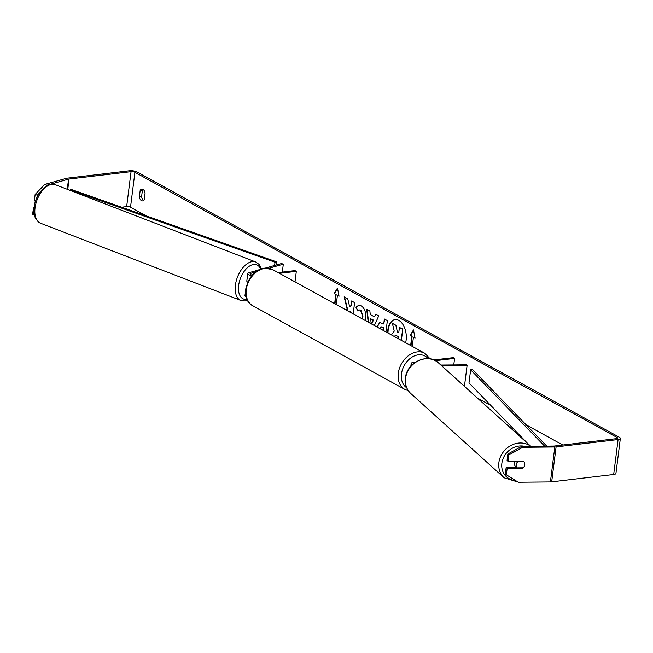 <?xml version="1.0" encoding="UTF-8"?>
<svg xmlns="http://www.w3.org/2000/svg" width="653" height="653" viewBox="0 0 653 653"><rect width="100%" height="100%" fill="white"/><g stroke="black" fill="none" stroke-linecap="round" stroke-linejoin="round"><path stroke-width="0.98" d="M245.952 288.234A5.567 1.747 -172.8 0 1 245.928 288.006L244.989 295.425A5.567 1.747 7.2 0 0 246.205 296.74M259.257 269.795L248.973 272.693A5.567 1.747 7.2 0 0 247.748 273.591A5.567 1.747 7.2 0 0 251.723 275.795M255.739 271.958L250.76 273.354A3.249 1.02 7.2 0 0 250.05 273.876A3.249 1.02 7.2 0 0 252.278 275.15M265.24 268.114L281.525 263.534L283.312 264.196L268.84 268.269M278.129 272.603L294.968 270.603L296.323 271.346L294.993 281.876M279.492 273.346L296.323 271.346M247.748 273.591L246.818 281.01A5.567 1.747 7.2 0 0 247.765 282.186M283.312 264.196L282.316 272.105M247.373 281.925A4.636 2.604 111.1 0 0 247.218 282.741A4.636 2.604 111.1 0 0 247.161 283.704M405.635 342.735A15.639 9.224 -96.8 0 0 398.836 320.386A15.639 9.224 -96.8 0 0 395.122 319.586A15.639 9.224 -96.8 0 0 387.629 332.826M139.367 196.871A4.636 2.734 -96.8 0 0 141.505 200.675A4.636 2.734 -96.8 0 0 142.599 200.912A4.636 2.734 -96.8 0 0 144.256 199.557L145.072 193.125A4.636 2.734 -96.8 0 0 141.84 189.084A4.636 2.734 -96.8 0 0 140.183 190.439L139.367 196.871L141.603 196.602A4.636 2.734 -96.8 0 0 143.668 200.373M524.318 466.242A4.636 4.04 133.2 0 0 524.775 464.716A4.636 4.04 133.2 0 0 523.657 461.369A4.636 4.04 133.2 0 0 523.502 461.238L508.042 461.377L507.046 460.447L507.854 454.031L521.698 446.35L553.834 446.048A2.783 0.873 7.2 0 0 554.47 446.007L616.456 438.645A2.783 0.873 7.2 0 0 617.591 438.098A2.783 0.873 7.2 0 0 617.061 437.486L134.926 172.302A2.783 0.873 7.2 0 0 131.065 171.666L69.071 179.036A2.783 0.873 7.2 0 0 68.549 179.134L46.926 185.215L45.816 186.374M353.183 313.881L354.603 302.625L351.6 300.968L351.028 305.482L349.673 306.853L347.763 298.862L344.147 296.87L347.143 309.171L346.27 310.077M349.714 311.971L350.286 311.35L350.171 312.224M368.21 322.149L366.668 309.261L369.876 311.024L370.275 314.558L374.479 316.868L375.638 314.191L378.74 315.897L374.365 325.529M562.813 445.02L526.147 424.85M490.762 405.391L477.392 398.036M146.248 215.898L130.51 207.246A2.783 0.873 7.2 0 0 126.649 206.617L121.613 207.213M334.973 303.865L336.164 294.413L334.165 293.564L337.47 288.095L339.054 296.25L337.421 295.352L336.254 304.576M335.789 294.462L334.63 303.678M415.006 337.781L413.431 337.16L415.063 338.058L413.48 329.904L410.174 335.373L411.806 336.271L410.639 345.486M413.431 337.16L412.272 346.384M376.773 326.859L379.752 322.541L383.719 323.978L384.356 318.982L387.36 320.639L385.939 331.895M361.86 318.656L362.562 316.338L360.554 310.248L359.419 309.979L357.836 311.016L355.901 307.179L358.709 305.269L361.207 305.882C364.578 308.159 366.064 312.199 365.664 317.995L365.133 320.452M521.698 446.35L522.694 447.281L554.83 446.979A5.567 1.747 7.2 0 0 556.095 446.905L618.089 439.542A5.567 1.747 7.2 0 0 620.35 438.449A5.567 1.747 7.2 0 0 619.289 437.216L137.154 172.033A5.567 1.747 7.2 0 0 129.433 170.776L67.447 178.138A5.567 1.747 7.2 0 0 66.402 178.334L44.779 184.424L46.926 185.215M142.999 189.354A4.636 2.734 -96.8 0 0 142.411 190.178L141.603 196.602M34.103 208.07L33.458 207.825L34.144 207.638M39.555 192.88L37.303 195.223L35.156 194.431L34.34 200.838L35.523 201.279M35.156 194.431L44.779 184.424M34.536 215.498L32.65 214.241L34.397 214.886M33.458 207.825L32.65 214.241M37.303 195.223L37.025 197.418M516.474 467.336L506.165 467.434L507.161 468.372L506.344 474.78L518.278 482.224L550.414 481.922A5.567 1.747 7.2 0 0 551.679 481.849L613.673 474.486A5.567 1.747 7.2 0 0 615.934 473.392L620.35 438.449M506.165 467.434L505.349 473.849L506.344 474.78M522.694 447.281L508.85 454.97L508.042 461.377M508.85 454.97L507.854 454.031M507.161 468.372L522.62 468.225A4.636 4.04 133.2 0 0 523.159 467.793A4.636 4.057 132.1 0 0 524.767 464.707A4.636 4.057 132.1 0 0 523.918 461.647L517.78 461.704A4.636 4.057 132.1 0 0 516.18 464.789A4.636 4.057 132.1 0 0 517.037 467.85L523.167 467.793M522.163 467.801L522.62 468.225M140.183 190.439L142.411 190.178M397.432 332.002L395.906 325.496L397.432 332.002L398.754 332.728L399.424 327.431L402.811 329.047L401.032 340.205M402.811 329.047L401.375 340.393M399.424 327.431L402.436 329.088M397.799 331.961L398.779 332.499M395.906 325.496L392.796 323.537L396.281 325.455M391.384 334.891L394.249 331.112L392.429 323.578M395.31 319.562A15.639 9.224 -96.8 0 0 387.996 333.03M338.997 295.972L337.421 295.352M336.164 294.413L334.165 293.564M334.532 293.524L337.552 288.528M413.561 330.336L410.549 335.324L412.174 336.222L410.982 345.674M371.72 324.076L373.451 320.06L370.659 318.778L371.182 323.782M373.451 320.06L370.659 318.778M375.924 314.346L374.479 316.868M368.61 322.37L367.076 309.481M371.435 323.921L373.083 320.109M382.927 330.247L383.246 327.765L380.895 326.753L379.785 328.516M383.27 330.434L383.246 327.765M383.613 327.724L381.091 326.753M377.116 327.047L379.94 322.525M384.699 319.17L383.719 323.978M344.588 297.115L347.51 309.122L346.482 310.199M351.934 301.155L351.396 305.441L349.673 306.853M350.286 311.35L350.514 312.412M362.113 318.795L362.929 316.297L360.929 310.199L359.607 309.963M358.097 310.746L355.901 307.179M356.277 307.13L358.897 305.253M398.02 338.54L398.273 336.532L395.383 335.209L394.412 336.556M395.579 335.209L394.755 336.744M412.247 364.709A5.567 1.747 -172.8 0 1 411.178 363.476A5.567 1.747 -172.8 0 1 413.439 362.382L415.471 362.137M441.722 365.827L467.075 365.582L466.242 364.807L440.857 365.043M435.355 360.685L454.594 358.399L453.77 364.921M433.837 359.958L453.231 357.656L454.594 358.399M467.075 365.582L464.446 386.347M515.209 461.312A4.636 4.057 132.1 0 0 514.515 463.287A4.636 4.057 132.1 0 0 515.699 466.683L516.205 467.14A4.636 4.057 132.1 0 0 516.45 467.336M517.78 461.704L517.323 461.296M523.461 461.238L523.918 461.647M517.037 467.85L515.87 466.797A4.636 4.057 132.1 0 0 516.205 467.14M546.757 446.113L472.821 369.827L470.642 369.818L468.985 382.919L527.412 443.207M544.602 446.13L470.642 369.818M276.407 261.796L275.027 262.228L70.034 189.941L71.414 189.509L276.407 261.796L275.99 265.085M275.027 262.228L274.619 265.477M70.034 189.941L69.977 190.35M250.76 273.354L250.613 274.562M240.892 300.486L40.527 223.228A20.635 11.607 -68.9 0 1 35.091 207.589A20.635 11.607 -68.9 0 1 55.374 184.717L255.739 261.984A20.635 11.607 111.1 0 0 235.455 284.855A20.635 11.607 111.1 0 0 240.892 300.486L245.153 300.96L247.569 300.331M247.063 299.278A18.317 10.301 -68.9 0 1 238.696 285.141A18.317 10.301 -68.9 0 1 248.785 266.587A18.317 10.301 -68.9 0 1 260.702 269.175M617.061 437.486L616.922 438.563M134.926 172.302L130.51 207.246M68.549 179.134L67.267 189.305M69.071 179.036L67.757 189.492M131.065 171.666L126.649 206.617M554.83 446.979L550.414 481.922M556.095 446.905L551.679 481.849M618.089 439.542L613.673 474.486M252.858 305.8L404.876 389.417A20.635 15.354 -61.2 0 1 399.367 368.537A20.635 15.354 -61.2 0 1 417.283 351.902A20.635 15.354 -61.2 0 1 424.768 353.257L272.75 269.64A20.635 15.354 118.8 0 0 265.257 268.285A20.635 15.354 118.8 0 0 247.34 284.92A20.635 15.354 118.8 0 0 252.858 305.8C238.206 298.674 248.058 269.199 264.71 268.163L272.75 269.64M428.09 358.628A18.317 13.631 118.8 0 0 418.361 354.832A18.317 13.631 118.8 0 0 402.615 369.133A18.317 13.631 118.8 0 0 406.713 387.751M410.843 393.547C406.582 389.49 404.77 384.339 405.407 378.111C406.541 362.439 427.911 352.359 438.506 362.921A20.635 18.055 132.1 0 0 418.557 360.709A20.635 18.055 132.1 0 0 405.562 378.414A20.635 18.055 132.1 0 0 410.843 393.547L504.149 477.808A20.635 18.055 -47.9 0 1 498.868 462.667A20.635 18.055 -47.9 0 1 511.144 445.322A20.635 18.055 -47.9 0 1 530.701 446.26M524.653 446.317A18.317 16.031 132.1 0 0 501.847 463.401A18.317 16.031 132.1 0 0 515.576 480.543M40.527 223.228C34.764 219.351 32.666 213.898 34.242 206.87C35.45 193.427 48.24 180.799 55.374 184.717M261.51 268.881L259.208 264.489L255.739 261.984M411.178 363.476L410.835 366.186M404.876 389.417L408.345 390.706M430.131 358.864L424.768 353.257M438.506 362.921L530.799 446.26M504.149 477.808L517.927 482.012"/></g></svg>
